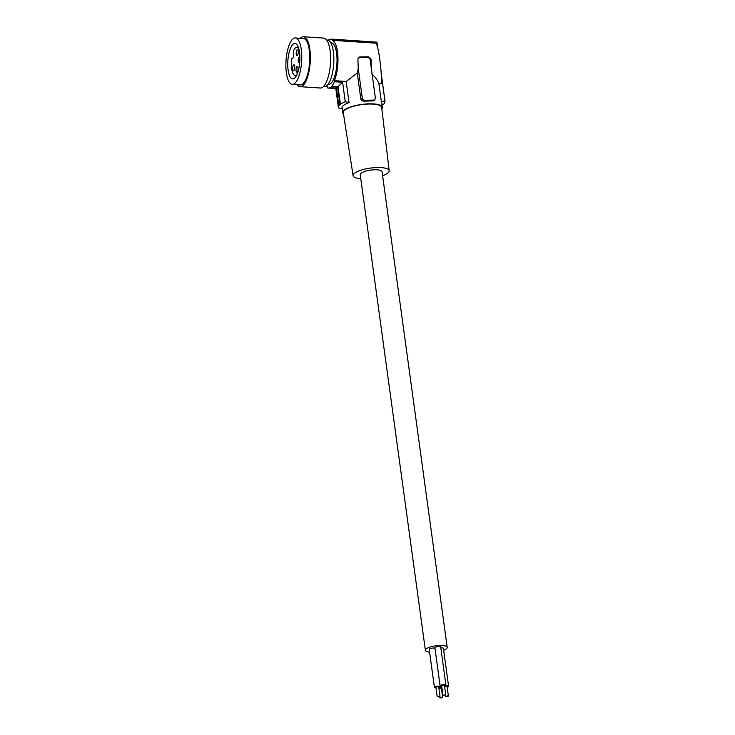 <?xml version="1.0" encoding="UTF-8"?>
<svg xmlns="http://www.w3.org/2000/svg" width="735" height="735" viewBox="0 0 735 735"><rect width="100%" height="100%" fill="white"/><g stroke="black" fill="none" stroke-linecap="round" stroke-linejoin="round"><path stroke-width="1.1" d="M342.289 108.716L338.486 107.907A23.52 6.624 -7.8 0 1 338.412 107.567L335.803 88.549L328.315 88.053A24.521 8.241 -86.2 0 1 327.635 87.924L327.589 86.877A23.52 7.901 93.8 0 1 326.267 85.995M381.842 108.844A20.02 5.641 172.2 0 0 382.319 107.31A20.02 5.641 172.2 0 0 369.255 103.828A20.02 5.641 172.2 0 0 343.833 110.434A20.02 5.641 172.2 0 0 342.657 112.74A20.02 5.641 172.2 0 0 343.521 114.09M334.407 81.723A24.521 8.241 93.8 0 1 331.715 86.243L338.026 86.666L342.602 82.265L334.407 81.723L334.361 80.675L346.176 81.466L357.265 73.013L360.793 98.747C361.326 100.493 362.557 101.292 364.477 101.136L373.849 100.87L375.309 98.508A2.499 2.223 47.5 0 0 375.337 97.663L370.164 59.847A2.499 2.223 -132.5 0 0 367.5 57.523L359.112 57.707A2.499 2.223 -132.5 0 0 358.23 57.909M346.176 81.466L349.061 102.523A20.02 5.641 -7.8 0 0 342.005 107.981L342.657 112.74M300.275 38.293A25.018 8.407 93.8 0 1 303.472 36.75A25.018 8.407 93.8 0 1 308.654 73.022A25.018 8.407 93.8 0 1 300.156 86.675A25.018 8.407 93.8 0 1 297.188 84.727M303.472 36.75L323.694 38.091A25.018 8.407 93.8 0 1 328.876 74.364A25.018 8.407 93.8 0 1 320.377 88.025L300.156 86.675M360.784 178.715A18.2 5.127 -7.8 0 1 353.103 175.674L343.3 112.675A19.367 5.457 -7.8 0 1 369.034 104.03A19.367 5.457 -7.8 0 1 381.676 107.42L389.173 170.731A18.2 5.127 -7.8 0 1 382.595 175.729M353.103 175.674A18.2 5.127 -7.8 0 1 377.294 167.534A18.2 5.127 -7.8 0 1 389.173 170.731M296.821 74.86A14.213 4.777 93.8 0 1 295.231 75.521A14.213 4.777 93.8 0 1 291.584 59.048L292.098 58.295A2.499 0.836 -86.2 0 0 292.411 58.515A2.499 0.836 -86.2 0 0 293.265 57.146L293.467 56.255A2.499 0.836 -86.2 0 0 293.329 52.957L293.348 51.386A14.213 4.777 93.8 0 1 297.115 47.159A14.213 4.777 93.8 0 1 298.603 48.023M338.412 107.567A23.52 6.624 -7.8 0 1 339.258 105.399L338.78 105.28A24.016 6.771 -7.8 0 1 339.965 104.195L340.443 104.315A23.52 6.624 -7.8 0 1 345.257 101.706L349.061 102.523M336.841 87.75L335.831 88.466M297.666 66.729A3.004 1.011 93.8 0 1 297.987 70.137A3.004 1.011 93.8 0 1 296.857 72.397A3.004 1.011 93.8 0 1 296.435 72.076A3.004 1.011 93.8 0 1 296.113 68.677A3.004 1.011 93.8 0 1 297.252 66.407A3.004 1.011 93.8 0 1 297.666 66.729M342.602 82.265L345.257 101.706M298.676 69.209A17.759 5.972 -86.2 0 0 295.001 43.457A17.759 5.972 -86.2 0 0 288.965 53.159A17.759 5.972 -86.2 0 0 292.64 78.911A17.759 5.972 -86.2 0 0 298.676 69.209M287.458 50.669A23.272 7.819 93.8 0 1 295.369 37.963A23.272 7.819 93.8 0 1 300.183 71.699A23.272 7.819 93.8 0 1 292.273 84.396A23.272 7.819 93.8 0 1 287.458 50.669M382.319 107.31L381.667 102.551A20.02 5.641 172.2 0 0 381.373 101.816L384.929 100.842A23.52 6.624 -7.8 0 1 385.011 101.182A23.52 6.624 -7.8 0 1 384.157 103.35L384.607 103.212A24.016 6.771 -7.8 0 1 383.422 104.296L382.972 104.434A23.52 6.624 -7.8 0 1 382.016 105.105M331.715 86.243L331.742 86.721A25.018 8.407 93.8 0 1 330.557 87.805L336.437 88.2L338.78 105.28M331.742 86.721L337.622 87.116L336.437 88.2M331.568 39.12L376.908 42.134L332.238 39.249A24.521 8.241 93.8 0 0 331.568 39.12A24.521 8.241 93.8 0 0 329.344 39.837L329.326 39.359A25.018 8.407 -86.2 0 0 328.279 40.287M360.793 98.747L362.281 97.948L358.248 68.465L357.265 73.013M326.662 40.048L327.461 40.103A23.272 7.819 93.8 0 1 333.616 65.112A23.272 7.819 93.8 0 1 332.275 73.831A23.272 7.819 93.8 0 1 324.374 86.537L323.575 86.482M330.814 42.832L331.32 42.869A20.764 6.973 93.8 0 1 335.592 73.077A20.764 6.973 93.8 0 1 328.563 84.305L328.058 84.268M330.079 39.414L329.326 39.359M362.281 97.948A2.499 2.223 47.5 0 0 364.937 100.282L373.334 100.098A2.499 2.223 47.5 0 0 375.309 98.508M328.315 88.053A24.521 8.241 -86.2 0 0 330.529 87.327L330.557 87.805M334.361 80.675A23.52 7.901 -86.2 0 0 337.898 56.301A23.52 7.901 -86.2 0 0 332.293 40.296L332.238 39.249M299.733 62.218A3.004 1.011 93.8 0 1 299.062 62.824A3.004 1.011 93.8 0 1 298.64 62.503A3.004 1.011 93.8 0 1 298.318 59.103A3.004 1.011 93.8 0 1 299.457 56.834A3.004 1.011 93.8 0 1 299.871 57.155A3.004 1.011 93.8 0 1 299.88 57.174M295.369 37.963L303.362 38.496A23.272 7.819 93.8 0 1 308.176 72.232A23.272 7.819 93.8 0 1 300.266 84.929L292.273 84.396M294.358 65.103A3.004 1.011 93.8 0 1 294.68 68.511A3.004 1.011 93.8 0 1 293.541 70.771A3.004 1.011 93.8 0 1 293.127 70.45A3.004 1.011 93.8 0 1 292.806 67.05A3.004 1.011 93.8 0 1 293.945 64.781A3.004 1.011 93.8 0 1 294.358 65.103M337.622 87.116L339.965 104.195M297.85 49.971A3.004 1.011 93.8 0 1 298.171 53.37A3.004 1.011 93.8 0 1 297.032 55.63A3.004 1.011 93.8 0 1 296.618 55.309A3.004 1.011 93.8 0 1 296.297 51.909A3.004 1.011 93.8 0 1 297.427 49.64A3.004 1.011 93.8 0 1 297.85 49.971M438.804 687.519A2.931 0.827 172.2 0 0 440.035 686.94A2.931 0.827 172.2 0 0 440.21 686.6L435.001 648.546A2.931 0.827 172.2 0 0 432.548 648.068A2.931 0.827 172.2 0 0 429.369 649.005A2.931 0.827 172.2 0 0 429.194 649.336L434.413 687.39A2.931 0.827 172.2 0 0 436.011 687.905M444.528 686.031A2.931 0.827 172.2 0 0 445.759 685.452A2.931 0.827 172.2 0 0 445.934 685.112L440.715 647.057A2.931 0.827 172.2 0 0 438.262 646.579A2.931 0.827 172.2 0 0 435.092 647.517A2.931 0.827 172.2 0 0 434.918 647.857L440.127 685.911A2.931 0.827 172.2 0 0 441.735 686.416M447.202 687.335A2.931 0.827 172.2 0 0 448.433 686.756A2.931 0.827 172.2 0 0 448.607 686.416L443.389 648.362A2.931 0.827 172.2 0 0 440.835 647.893M443.646 650.236A11.007 3.105 172.2 0 0 446.558 648.628A11.007 3.105 172.2 0 0 447.202 647.36A11.007 3.105 172.2 0 0 437.977 645.55A11.007 3.105 172.2 0 0 426.034 649.078A11.007 3.105 172.2 0 0 425.39 650.346A11.007 3.105 172.2 0 0 429.58 652.165M332.293 40.296L375.842 43.19C378.314 44.467 381.952 71.01 381.401 83.808L378.883 83.643L381.373 101.816M358.248 68.465L357.908 59.14L358.404 57.661L359.727 56.953L368.327 56.76L367.5 57.523M371.46 69.347L371.01 59.076L368.327 56.76M371.763 73.978C375.337 77.046 377.707 80.262 378.883 83.643M376.899 42.217L377.625 47.509M381.189 73.5L384.929 100.842M338.026 86.666L340.443 104.315M447.202 647.36L382.044 171.678A11.007 3.105 172.2 0 0 372.82 169.877A11.007 3.105 172.2 0 0 360.876 173.405A11.007 3.105 172.2 0 0 360.233 174.673L425.39 650.346M446.531 696.762L448.405 696.137L447.486 695.889L445.612 696.514L446.531 696.762M441.873 687.427A2.931 0.827 172.2 0 0 438.832 687.684M442.681 697.625L439.888 698.002L442.681 697.625L441.386 688.107L438.896 688.18M441.478 688.824A2.931 0.827 172.2 0 0 442.038 688.631M440.21 686.6A2.931 0.827 172.2 0 0 437.757 686.122A2.931 0.827 172.2 0 0 434.578 687.06A2.931 0.827 172.2 0 0 434.413 687.39M440.008 696.321L438.712 686.802L437.784 686.563L435.91 687.188L437.215 696.697L440.008 696.321L437.215 696.697M445.934 685.112A2.931 0.827 172.2 0 0 443.481 684.634A2.931 0.827 172.2 0 0 440.302 685.571A2.931 0.827 172.2 0 0 440.127 685.911M445.732 694.832L444.427 685.314L443.508 685.075L441.634 685.7L442.939 695.218L445.732 694.832L442.939 695.218M448.607 686.416A2.931 0.827 172.2 0 0 444.546 686.196M448.405 696.137L447.1 686.619L444.62 686.701M292.75 58.341L292.098 58.295M364.477 101.136L364.937 100.282M372.875 100.952L373.334 100.098M359.948 56.935L359.112 57.707M371.01 59.076L370.164 59.847M295.231 75.521L296.453 75.604M297.115 47.159L298.337 47.242M291.979 58.212L292.815 58.267M376.926 42.152L377.698 47.775M381.162 73.077L385.011 101.182M445.419 695.135L445.612 696.514M439.705 696.624L439.888 698.002"/></g></svg>
